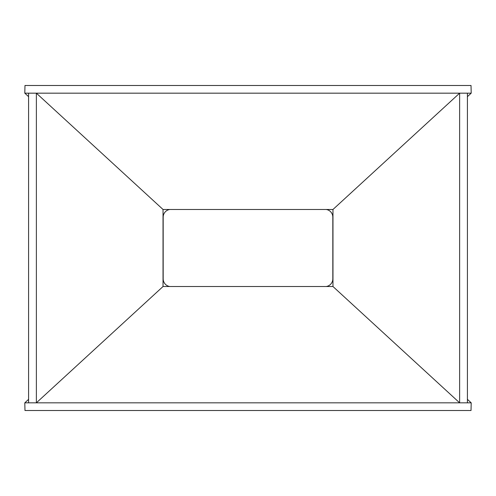 <?xml version="1.0" encoding="UTF-8"?>
<svg xmlns="http://www.w3.org/2000/svg" width="496" height="496" viewBox="0 0 496 496"><rect width="100%" height="100%" fill="white"/><g stroke="black" fill="none" stroke-linecap="round" stroke-linejoin="round"><path stroke-width="0.74" d="M326.176 286.521A7.744 7.744 0 0 0 332.822 278.857L332.822 217.143A7.744 7.744 0 0 0 326.176 209.479M169.824 209.479A7.744 7.744 0 0 0 163.178 217.143L163.178 278.857A7.744 7.744 0 0 0 169.824 286.521M28.588 399.348L24.8 402.826L24.974 410.508L471.026 410.508L471.2 402.826L467.412 402.826L467.412 93.174L471.2 93.174L467.412 96.652M24.8 402.826L28.588 402.826L28.588 93.174L24.8 93.174L24.974 85.492L471.026 85.492L471.2 93.174M28.588 93.174L467.412 93.174M28.588 402.826L36.375 402.826L36.375 93.174L163.029 209.479L332.971 209.479L459.625 93.174L459.625 402.826L467.412 402.826M332.971 286.521L459.625 402.826L36.375 402.826L163.029 286.521L332.971 286.521L332.971 209.479M467.412 399.348L471.2 402.826M24.8 93.174L28.588 96.652M163.029 286.521L163.029 209.479"/></g></svg>
